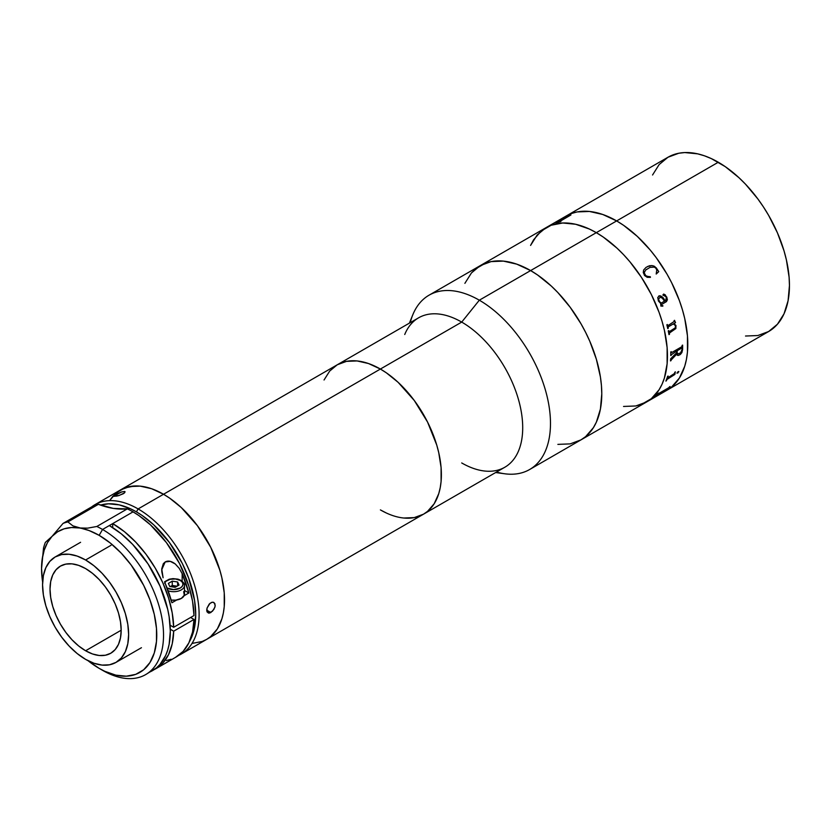 <?xml version="1.0" encoding="UTF-8"?>
<svg xmlns="http://www.w3.org/2000/svg" width="831" height="831" viewBox="0 0 831 831"><rect width="100%" height="100%" fill="white"/><g stroke="black" fill="none" stroke-linecap="round" stroke-linejoin="round"><path stroke-width="1.25" d="M745.521 336.025L757.83 335.537L768.613 331.538A100.634 58.097 -120 0 0 784.038 250.91A100.634 58.097 -120 0 0 718.296 162.232L616.644 220.921A100.634 58.097 60 0 1 682.376 309.589A100.634 58.097 60 0 1 666.961 390.227L661.777 392.658L666.961 390.227A100.634 58.097 -120 0 0 682.376 309.589A100.634 58.097 -120 0 0 616.644 220.921L623.614 225.336L637.294 236.378L650.185 249.986L656.168 257.589L666.961 274.033L671.645 282.717L679.394 300.583L682.376 309.589L684.734 318.543L687.455 335.911L687.455 352.022L686.427 359.408L684.734 366.242L679.394 378.043L671.645 386.966L666.961 390.227L671.645 386.966L679.394 378.043L684.734 366.242L686.427 359.408L687.455 352.022L687.455 335.911L684.734 318.543L682.376 309.589L679.394 300.583L671.645 282.717L666.961 274.033L656.168 257.589L650.185 249.986L637.294 236.378L623.614 225.336L616.644 220.921L718.296 162.232A100.634 58.097 -120 0 0 667.979 157.246L659.128 164.59L652.553 174.998M561.631 219.197L571.499 213.505L577.109 211.936L589.408 211.448L602.755 214.481L616.644 220.921L530.625 270.574A100.634 58.097 60 0 1 596.367 359.252A100.634 58.097 60 0 1 580.942 439.89L570.159 443.889L557.861 444.377L570.159 443.889L580.942 439.89A100.634 58.097 -120 0 0 596.367 359.252A100.634 58.097 -120 0 0 530.625 270.574L537.595 274.999L551.285 286.041L557.861 292.554L570.159 307.252L580.942 323.695L585.626 332.379L589.792 341.25L596.367 359.252L600.418 377.004L601.436 385.574L601.779 393.821L600.418 409.06L596.367 422.138L593.376 427.705L585.626 436.628L580.942 439.89L585.626 436.628L593.376 427.705L596.367 422.138L600.418 409.06L601.779 393.821L601.436 385.574L600.418 377.004L596.367 359.252L589.792 341.25L585.626 332.379L580.942 323.695L570.159 307.252L557.861 292.554L551.285 286.041L537.595 274.999L530.625 270.574L596.305 232.659A100.634 58.097 -120 0 0 545.998 227.673L537.148 235.017L530.573 245.425L533.554 239.858L541.303 230.935L551.171 225.243L545.998 227.673A100.634 58.097 60 0 1 596.305 232.659L589.335 229.024L575.654 224.266L562.764 222.988L551.171 225.243L562.764 222.988L575.654 224.266L589.335 229.024L596.305 232.659A100.634 58.097 60 0 1 662.047 321.327A100.634 58.097 60 0 1 646.622 401.965A100.634 58.097 -120 0 0 662.047 321.327A100.634 58.097 -120 0 0 596.305 232.659L603.285 237.074L596.305 232.659L616.644 220.921A100.634 58.097 -120 0 0 566.327 215.935A100.634 58.097 60 0 1 616.644 220.921L602.755 214.481L589.408 211.448L577.109 211.936L571.499 213.505L561.631 219.197M495.64 472.538L504.708 473.774A100.634 58.097 -120 0 0 549.301 407.855A100.634 58.097 -120 0 0 479.321 300.199A100.634 58.097 60 0 1 545.063 388.877A100.634 58.097 60 0 1 529.638 469.515L646.622 401.965L651.317 398.703L641.449 404.396L635.84 405.964L623.541 406.452L635.84 405.964L646.622 401.965L768.613 331.538L777.463 324.204L784.038 313.796L788.079 300.718L789.45 285.48L789.107 277.222L786.386 259.854L784.038 250.9L777.463 232.898L768.613 215.343L763.44 206.94L757.83 198.9L745.521 184.202L738.946 177.689L725.266 166.647L711.315 158.596L704.408 155.792L697.635 153.839L684.754 152.561L678.761 153.247L667.979 157.246L480.308 265.598L491.09 261.599L503.399 261.111L516.747 264.144L530.625 270.574L479.321 300.199L461.714 322.096L163.53 494.258A86.258 49.798 60 0 1 219.883 570.263A86.258 49.798 60 0 1 206.659 639.382L202.224 641.459L192.283 643.391L202.224 641.459L206.659 639.382A86.258 49.798 -120 0 0 219.883 570.263A86.258 49.798 -120 0 0 163.53 494.258L169.514 498.039L181.241 507.512L197.414 525.691L210.679 547.224L219.883 570.263L221.898 577.929L224.235 592.825L224.235 606.63L223.352 612.956L221.898 618.825L217.327 628.932L210.679 636.577L206.659 639.382L210.679 636.577L217.327 628.932L221.898 618.825L223.352 612.956L224.235 606.63L224.235 592.825L221.898 577.929L219.883 570.263L210.679 547.224L197.414 525.691L181.241 507.512L169.514 498.039L163.53 494.258L380.39 369.047A86.258 49.798 -120 0 0 337.261 364.778L346.506 361.36L357.05 360.934L368.497 363.531L380.39 369.047A86.258 49.798 60 0 1 436.742 445.063A86.258 49.798 60 0 1 423.519 514.181A86.258 49.798 -120 0 0 436.742 445.063A86.258 49.798 -120 0 0 380.39 369.047L386.373 372.839L398.101 382.302L414.274 400.48L427.539 422.023L436.742 445.063L438.758 452.729L441.095 467.614L441.095 481.429L440.212 487.755L438.758 493.624L434.187 503.731L427.539 511.377L423.519 514.181A86.258 49.798 60 0 1 380.39 509.902L386.373 513.018M464.882 283.34L471.457 272.932L480.308 265.598A100.634 58.097 60 0 1 530.625 270.574L516.747 264.144L509.974 262.191L503.399 261.111L491.09 261.599L485.481 263.167L475.623 268.86L471.457 272.932L464.882 283.34M651.317 398.703L659.066 389.781L662.047 384.213L664.405 377.98L667.127 363.76L667.127 347.649L664.405 330.281L662.047 321.327L659.066 312.321L651.317 294.454L641.449 277.367L629.856 261.723L623.541 254.629L616.966 248.116L603.285 237.074L616.966 248.116L623.541 254.629L629.856 261.723L641.449 277.367L651.317 294.454L659.066 312.321L662.047 321.327L664.405 330.281L667.127 347.649L667.127 363.76L664.405 377.98L662.047 384.213L659.066 389.781L651.317 398.703M670.087 386.498A100.634 58.097 60 0 1 669.63 386.986L668.737 388.087A100.634 58.097 60 0 1 668.654 388.181L656.397 395.39A100.634 58.097 60 0 1 655.368 396.294L654.87 396.584A100.634 58.097 -120 0 0 658.225 393.343L658.723 393.053A100.634 58.097 60 0 1 657.768 394.071L668.654 387.776A100.634 58.097 -120 0 0 669.589 386.779L670.087 386.498M667.999 377.7L674.419 373.535A100.634 58.097 -120 0 0 674.876 372.143L675.374 371.862A100.634 58.097 60 0 1 675.156 372.517L674.928 374.314A100.634 58.097 60 0 1 674.876 374.438L666.919 379.476A100.634 58.097 60 0 1 666.389 380.785L665.891 381.076A100.634 58.097 -120 0 0 667.625 376.329L668.124 376.048A100.634 58.097 60 0 1 667.667 377.43L667.999 377.7M678.844 371.727L676.964 373.192L677.857 371.831L678.844 371.727M679.945 354.775L677.66 355.419L676.725 353.933L671.033 360.187A100.634 58.097 60 0 1 671.001 360.644L670.503 360.924A100.634 58.097 -120 0 0 670.648 358.815L676.683 352.656A100.634 58.097 -120 0 0 676.704 351.004L671.261 354.827A100.634 58.097 60 0 1 671.251 355.284L670.762 355.564A100.634 58.097 -120 0 0 670.752 351.949L671.24 351.658A100.634 58.097 60 0 1 671.251 352.126L671.812 352.5L681.711 346.776L682.126 345.852A100.634 58.097 -120 0 0 682.116 345.384L682.615 345.104A100.634 58.097 60 0 1 682.594 349.633L681.867 352.645L679.945 354.775M667.75 328.557L668.217 328.287A100.582 58.077 -120 0 0 668.114 327.84L668.363 326.791L673.255 323.955L668.394 326.791L668.145 327.84A100.634 58.097 60 0 1 668.249 328.297L667.75 328.577A100.634 58.097 -120 0 0 666.846 324.796L667.335 324.505A100.634 58.097 60 0 1 667.449 324.963L668.197 325.461L674.284 321.389A100.634 58.097 -120 0 0 674.086 320.61L674.585 320.319A100.634 58.097 60 0 1 674.751 320.974L675.489 322.47A100.634 58.097 60 0 1 675.53 322.657L673.983 323.55L675.967 325.503L675.873 328.546L669.661 332.867L669.391 333.885A100.634 58.097 60 0 1 669.474 334.332L668.976 334.613A100.634 58.097 -120 0 0 668.259 330.873L668.747 330.593A100.634 58.097 60 0 1 668.841 331.039L669.422 331.59L675.323 327.798L675.426 325.679L673.619 324.069M658.412 301.009L657.757 297.456L659.606 295.763L662.369 297.051L664.935 300.936L666.078 300.23L666.722 298.776L665.932 296.636L662.837 295.047L663.813 294.112L665.361 294.953L667.397 299.721L666.462 301.601L661.092 304.8L661.434 305.912L662.754 305.59A100.634 58.097 60 0 1 662.92 306.016L660.915 306.12L660.645 303.408L658.412 301.009M644.627 275.57L643.277 272.547L643.61 270.033L646.019 267.405L649.343 265.795L651.961 265.577L654.662 266.419L658.765 271.612L656.199 274.033L656.781 269.94L655.773 268.101L654.257 267.104L649.967 267.395L645.645 270.065L644.181 272.745L646.04 276.183L650.32 276.744L650.413 277.367L647.204 277.305L644.627 275.57M655.077 396.408L655.337 396.252A100.582 58.077 -120 0 0 656.365 395.348L668.623 388.139A100.582 58.077 -120 0 0 668.716 388.056L669.599 386.955A100.582 58.077 -120 0 0 669.952 386.571M657.685 394.216L657.737 394.029A100.582 58.077 -120 0 0 658.588 393.136M668.654 388.181L657.311 394.663L668.654 388.181M666.327 297.446L665.724 300.479M663.512 294.132L666.794 297.103L663.533 294.122M661.403 305.912L661.061 304.8L666.431 301.611L667.366 299.731L666.763 297.103L666.192 301.757L666.794 297.103L663.782 294.122M664.904 300.936L664.935 300.936C663.512 297.301 661.434 295.68 658.682 296.085C661.403 295.691 663.491 297.301 664.904 300.936L662.349 297.062L660.562 295.857M662.525 306.203L662.889 306.016A100.582 58.077 -120 0 0 662.723 305.6M661.133 303.118L664.436 301.217L662.411 298.236L660.261 297.207L658.484 299.098L659.222 301.269L661.133 303.118L659.772 301.996L658.464 299.108L660.24 297.218M659.243 295.836L658.682 296.085M658.744 271.623L656.313 267.925L653.758 266.013L651.94 265.598L647.557 266.481M645.625 270.085L646.383 269.421M650.393 277.388L650.289 276.754L647.442 276.848L645.396 275.653L644.326 273.908L644.42 271.727M644.357 275.186L650.413 277.367M570.835 215.032L568.446 215.831A100.582 58.077 -120 0 0 567.812 216.029L567.511 216.205M560.852 221.482A100.582 58.077 -120 0 0 559.627 221.732L559.606 221.69A100.634 58.097 60 0 1 560.977 221.41L560.478 221.69A100.634 58.097 -120 0 0 555.929 222.833L556.427 222.542A100.634 58.097 60 0 1 557.746 222.147L558.837 221.732L557.767 222.199A100.582 58.077 -120 0 0 556.448 222.594L556.147 222.76M568.799 215.873L558.837 221.732L568.601 215.883A100.634 58.097 -120 0 0 567.293 216.268L567.791 215.987A100.634 58.097 60 0 1 568.425 215.79L570.814 214.99A100.634 58.097 60 0 1 570.928 214.959L559.356 221.7M667.864 325.544L667.418 324.952A100.582 58.077 -120 0 0 667.314 324.526M668.976 334.592L669.433 334.322A100.582 58.077 -120 0 0 669.36 333.875L669.63 332.857L675.842 328.536L675.935 325.503L673.951 323.55L675.499 322.657A100.582 58.077 -120 0 0 675.458 322.47L674.72 320.974A100.582 58.077 -120 0 0 674.554 320.34M669.225 331.611L668.81 331.029A100.582 58.077 -120 0 0 668.726 330.603M677.223 355.138L678.543 355.408L680.828 354.006L682.563 349.612A100.582 58.077 -120 0 0 682.573 345.125M670.513 360.883L670.97 360.623A100.582 58.077 -120 0 0 671.001 360.166L676.714 354.151M670.762 355.523L671.219 355.263A100.582 58.077 -120 0 0 671.23 354.806L676.663 350.994A100.582 58.077 60 0 1 676.663 351.025M671.541 352.573L671.219 352.105A100.582 58.077 -120 0 0 671.209 351.679M681.784 348.075L677.192 350.724A100.634 58.097 60 0 1 677.172 352.396A100.582 58.077 -120 0 0 677.161 350.703L681.784 348.075M677.14 352.645L677.805 353.975L677.14 352.645M676.922 373.161L677.961 372.901L678.719 371.426M665.922 381.003L666.358 380.754A100.582 58.077 -120 0 0 666.888 379.445L674.845 374.407A100.582 58.077 -120 0 0 674.897 374.282L675.125 372.485A100.582 58.077 -120 0 0 675.323 371.893M667.74 377.773L667.636 377.399A100.582 58.077 -120 0 0 668.072 376.069M677.805 353.975L680.568 352.863L682.116 349.394A100.634 58.097 -120 0 0 682.126 348.553L682.002 348.137M109.744 500.428L116.382 492.783L124.837 487.901L134.778 485.969L140.19 486.135L151.637 488.732L163.53 494.258L138.123 508.925A86.258 49.798 60 0 1 194.464 584.931A86.258 49.798 60 0 1 181.251 654.049A86.258 49.798 60 0 1 178.634 655.389A86.258 49.798 -120 0 0 195.129 587.247A86.258 49.798 -120 0 0 138.123 508.925L136.429 511.865A83.858 48.416 60 0 1 189.52 641.48L193.166 632.973L194.589 627.27L195.721 614.566L194.589 600.553L188.72 578.251L182.259 563.356L169.368 542.414L153.642 524.745L142.236 515.542L136.429 511.865L138.123 508.925A86.258 49.798 -120 0 0 91.659 506.91A86.258 49.798 60 0 1 94.994 504.656A86.258 49.798 60 0 1 138.123 508.925L163.53 494.258L151.637 488.732L140.19 486.135L129.646 486.561L120.402 489.978A86.258 49.798 60 0 1 163.53 494.258A86.258 49.798 -120 0 0 120.402 489.978L112.819 496.273L109.744 500.428M210.825 612.53L206.732 610.162L207.033 608.095L210.004 603.316L212.466 602.195L213.889 602.485L215.208 605.269L214.865 607.316L212.466 611.232L208.519 613.081L207.033 611.845L206.732 610.172L210.825 612.53L209.225 613.101L207.033 611.845L207.033 608.095L209.225 604.064L211.656 602.361L213.224 602.236L214.865 603.576L215.115 606.277L213.889 609.403L210.825 612.53M124.557 492.835L119.124 495.494L113.93 495.962L122.001 491.807L124.806 491.547L124.557 492.835L123.227 493.77L118.023 495.816L114.179 496.325L115.893 494.424L116.558 496.159L115.893 494.424L120.994 492.118L124.359 491.453L125.066 491.755L124.557 492.835M100.509 505.113L108.477 503.804L119.217 504.874L130.612 508.832L136.429 511.865A83.858 48.416 60 0 0 100.509 505.113M85.603 650.756A50.317 29.054 60 0 1 52.727 606.422A50.317 29.054 60 0 1 60.445 566.098A50.317 29.054 60 0 1 85.603 568.591L78.654 565.371L71.985 563.854L65.836 564.104L60.445 566.098L56.02 569.775L52.727 574.979L50.701 581.513L50.026 589.137L50.701 597.541L52.727 606.422L56.02 615.418L60.445 624.206L65.836 632.422L71.985 639.766L78.654 645.957L85.603 650.756L92.542 653.976L99.211 655.493L105.371 655.244L110.762 653.249L115.187 649.582L118.469 644.378L120.495 637.834L121.181 630.22L85.603 650.756L121.181 630.22L120.495 621.806L118.469 612.935L115.187 603.929L110.762 595.152L105.371 586.925L99.211 579.581L92.542 573.39L85.603 568.591A50.317 29.054 60 0 1 118.469 612.935A50.317 29.054 60 0 1 110.762 653.249A50.317 29.054 60 0 1 85.603 650.756M111.011 545.313L85.603 559.99A60.86 35.141 60 0 1 125.356 613.61A60.86 35.141 60 0 1 116.028 662.38A60.86 35.141 60 0 1 85.603 659.367A60.86 35.141 60 0 1 45.84 605.737A60.86 35.141 60 0 1 55.168 556.967A60.86 35.141 60 0 1 85.603 559.99L111.011 545.313M85.603 659.367L77.2 653.561L69.129 646.071L61.691 637.19L55.168 627.249L49.818 616.623L45.84 605.737L43.389 595.006L42.568 584.827L43.389 575.613L45.84 567.708L49.818 561.413L55.168 556.967L61.691 554.557L69.129 554.256L77.2 556.095L85.603 559.99L93.996 565.786L102.068 573.276L109.505 582.167L116.028 592.108L121.378 602.724L125.356 613.61L127.808 624.351L128.628 634.52L127.808 643.734L125.356 651.649L121.378 657.944L116.028 662.38L109.505 664.79L102.068 665.091L93.996 663.263L85.603 659.367M148.926 672.404A86.258 49.798 -120 0 0 152.447 670.679A86.258 49.798 -120 0 0 165.67 601.561A86.258 49.798 -120 0 0 109.318 525.556L102.545 529.472A86.258 49.798 60 0 1 158.887 605.477A86.258 49.798 60 0 1 145.664 674.595A86.258 49.798 60 0 1 102.545 670.326A86.258 49.798 -120 0 0 163.53 635.102A86.258 49.798 -120 0 0 102.545 529.472L133.033 511.865A86.258 49.798 -120 0 0 127.33 508.873L96.832 526.48A86.258 49.798 60 0 1 102.545 529.472L99.149 535.341A81.459 47.035 60 0 1 156.758 635.102A81.459 47.035 60 0 1 99.149 668.363L102.545 670.326L99.149 668.363A81.459 47.035 60 0 1 88.024 660.687L99.149 668.363L104.799 671.303L115.873 675.156L126.312 676.185L135.692 674.367L143.68 669.755L149.954 662.536L154.275 652.979L156.477 641.47L156.477 628.423L154.275 614.369L149.954 599.826L143.68 585.367L131.153 565.018L121.201 553.124L110.388 543.1L99.149 535.341L102.545 529.472A86.258 49.798 -120 0 0 96.832 526.48L87.671 528.142L79.454 527.976A81.459 47.035 60 0 1 99.149 535.341L89.146 530.573L72.837 525.826L67.882 521.93L98.38 504.324A119.799 69.17 -120 0 0 127.33 508.873L96.832 526.48L87.671 528.142L79.454 527.976L72.837 525.826L67.882 521.93A86.258 49.798 -120 0 0 63.031 523.426L51.969 536.452L45.362 542.363A86.258 49.798 -120 0 0 43.524 548.034A86.258 49.798 60 0 1 45.362 542.363L45.57 542.248M175.559 657.321L183.152 651.359L188.886 642.83L192.553 632.059L194.007 619.448L173.679 631.186A86.258 49.798 60 0 1 155.833 668.726A86.258 49.798 60 0 1 154.109 669.641L162.824 663.096L168.558 654.568L172.225 643.796L173.679 631.186L194.007 619.448L190.621 617.485L194.007 619.448A86.258 49.798 -120 0 1 176.162 656.989L155.833 668.726M41.55 568.56L41.55 568.601A81.459 47.035 60 0 0 42.63 582.064L41.55 568.591L43.524 548.034L41.55 568.591A81.459 47.035 60 0 1 51.969 536.452L57.547 531.83L64.091 528.838L71.445 527.54L79.454 527.976A81.459 47.035 60 0 0 51.969 536.452L47.585 540.763M41.55 568.591L42.225 558.858L44.22 550.132L47.492 542.601L51.969 536.452L63.031 523.426L93.529 505.819A86.258 49.798 -120 0 1 98.38 504.324A86.258 49.798 -120 0 0 93.529 505.819L63.031 523.426A86.258 49.798 60 0 1 67.882 521.93L98.38 504.324L113.338 508.406L127.33 508.873A86.258 49.798 -120 0 1 133.033 511.865L138.912 515.573L150.442 524.828L166.397 542.581L179.579 563.636L188.886 586.229L192.553 601.228L194.007 615.532L173.679 627.27L170.095 625.203L173.679 627.27L194.007 615.532A86.258 49.798 -120 0 0 133.033 511.865L112.704 523.603L124.401 531.653L135.65 542.02L146.059 554.319L155.231 568.092L162.824 582.822L168.558 597.967L172.225 612.966L173.679 627.27A86.258 49.798 60 0 0 112.704 523.603L112.704 527.623L112.704 523.603L109.318 525.556L121.222 533.772L132.659 544.388L148.011 563.875L160.03 586.135L167.685 609.237L169.14 616.779L170.313 631.196L169.14 644.254L167.685 650.122L165.67 655.462L160.03 664.385L156.467 667.885L145.664 674.595M170.282 629.223L173.679 631.186L170.282 629.223M182.166 573.681L182.166 581.17L182.166 573.681L188.845 592.991L184.482 590.467L188.845 592.991L184.056 595.754L188.845 592.991A86.258 49.798 60 0 0 182.166 573.681L179.267 568.383L182.166 573.681M175.289 563.979L179.267 568.383L175.289 563.979C171.404 561.039 168.039 560.364 165.192 561.953L170.262 561.361L175.289 563.979M161.827 571.832L161.723 569.754L165.192 561.953L163.333 563.667L161.744 568.861L163.105 577.774L161.827 571.832M165.224 583.466L171.903 602.766A86.258 49.798 -120 0 0 165.224 583.466M176.691 600.003L171.903 602.766L176.691 600.003M166.397 660.51L171.155 659.274M183.661 591.641L184.274 595.235L181.324 598.424L175.798 600.127L171.176 600.075A10.782 6.222 0 0 0 184.482 594.03L184.482 585.471C185.095 584.411 183.942 582.718 181.013 580.381A1.496 0.862 120 0 0 180.265 580.453A1.496 0.862 -60 0 1 181.013 580.381A1.496 0.862 -60 0 1 181.324 581.066A10.782 6.222 180 0 1 184.482 585.471A10.782 6.222 180 0 1 179.008 590.883A10.782 6.222 180 0 1 168.153 590.81A10.782 6.222 0 0 0 184.378 586.302M164.59 583.196L165.982 581.264L170.147 579.29L175.507 578.989L180.265 580.453A9.286 5.36 180 0 1 180.265 588.036A9.286 5.36 180 0 1 167.135 588.036L167.104 588.016M179.039 585.066L177.616 581.98L177.616 585.897L177.616 581.98L172.266 581.16L168.35 583.414L169.784 586.499L175.133 587.33L179.039 585.066L177.616 581.98L172.266 581.16L172.266 585.46L172.266 581.16L168.35 583.414L169.784 586.499L175.133 587.33M176.733 586.406L170.324 586.582L172.266 585.46L177.076 586.208M164.86 582.593A9.286 5.36 180 0 1 180.265 580.453L182.28 582.188L182.986 584.245L182.28 586.291L180.265 588.036L173.7 589.605L167.135 588.036M403.731 518.025L414.274 517.599L423.519 514.181L504.843 467.23A86.258 49.798 -120 0 0 518.066 398.111A86.258 49.798 -120 0 0 461.714 322.096A86.258 49.798 60 0 1 521.691 414.378A86.258 49.798 60 0 1 483.476 470.886A86.258 49.798 60 0 1 461.714 462.95M529.638 469.515A100.634 58.097 60 0 1 496.533 472.029M324.048 379.996L329.678 371.073L337.261 364.778A86.258 49.798 60 0 1 380.39 369.047L461.714 322.096L479.321 300.199L530.625 270.574A100.634 58.097 -120 0 0 480.308 265.598L429.004 295.213A100.634 58.097 60 0 1 479.321 300.199A100.634 58.097 -120 0 0 412.851 314.669L409.382 323.145M410.275 322.625A100.634 58.097 60 0 1 429.004 295.213M404.739 334.498A86.258 49.798 60 0 1 461.714 322.096A86.258 49.798 -120 0 0 418.585 317.826L94.994 504.656M423.519 514.181L181.251 654.049M141.447 647.713L116.028 662.38M80.586 542.3L55.168 556.967M181.013 580.381L178 579.155L173.035 578.625L169.212 579.207L164.538 581.793"/></g></svg>
